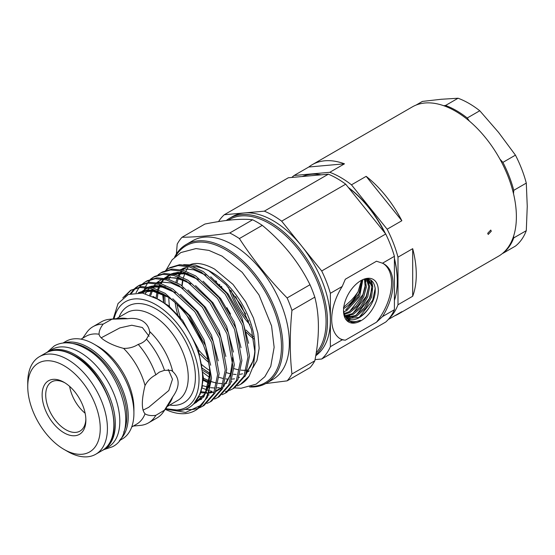 <?xml version="1.0" encoding="UTF-8"?>
<svg xmlns="http://www.w3.org/2000/svg" width="555" height="555" viewBox="0 0 555 555"><rect width="100%" height="100%" fill="white"/><g stroke="black" fill="none" stroke-linecap="round" stroke-linejoin="round"><path stroke-width="0.83" d="M102.675 450.251A56.36 32.537 -120 0 0 103.653 449.723A56.36 32.537 -120 0 0 112.29 404.56A56.36 32.537 -120 0 0 75.473 354.895A56.36 32.537 -120 0 0 47.293 352.106A56.36 32.537 -120 0 0 46.349 352.689M103.653 449.723L108.135 447.136A56.36 32.537 -120 0 0 116.772 401.973A56.36 32.537 -120 0 0 79.955 352.307A56.36 32.537 -120 0 0 51.775 349.518L47.293 352.106M487.699 233.301L490.752 230.061L491.286 231.227L488.213 234.453L487.699 233.301M308.802 167.006L344.475 163.822L329.774 172.307L294.101 175.491L308.802 167.006A86.205 49.77 60 0 1 312.222 164.689L412.33 106.893A86.205 49.77 60 0 1 455.433 111.16A86.205 49.77 60 0 1 511.745 187.125A86.205 49.77 60 0 1 498.536 256.202L398.428 313.998A86.205 49.77 60 0 1 394.709 315.802M329.774 172.307A86.205 49.77 60 0 1 340.624 177.447A86.205 49.77 60 0 1 351.468 184.829L366.168 176.344A86.205 49.77 60 0 1 401.848 220.724L387.147 229.215A86.205 49.77 60 0 1 397.99 257.166L412.691 248.682A86.205 49.77 60 0 1 412.691 296.245L397.99 304.737A86.205 49.77 60 0 1 389.201 318.39M388.223 319.541L401.848 311.681A86.205 49.77 60 0 1 398.428 313.998M513.618 236.104L513.763 237.894A86.205 49.77 -120 0 1 502.913 253.33L515.442 246.094A86.205 49.77 -120 0 0 526.293 230.665L527.25 206.321L526.293 183.095A86.205 49.77 -120 0 0 515.442 155.143L498.563 132.395L479.77 110.757L467.241 117.993A86.205 49.77 -120 0 0 456.39 110.605A86.205 49.77 -120 0 0 445.547 105.471L443.723 105.714M216.394 281.364A80.114 46.259 -120 0 0 216.554 281.961M226.919 307.664A80.114 46.259 -120 0 0 230.526 314.054M316.218 352.813A80.114 46.259 -120 0 0 326.069 321.65A80.114 46.259 -120 0 0 290.334 240.232A80.114 46.259 -120 0 0 228.216 220.259M315.878 354.909A81.134 46.842 -120 0 0 327.499 321.65A81.134 46.842 -120 0 0 292.083 240.003A81.134 46.842 -120 0 0 229.569 218.268A81.134 46.842 -120 0 0 226.301 220.488M315.74 355.734A81.134 46.842 -120 0 0 330.371 319.992L330.371 346.688L342.213 339.847L345.328 340.18L376.505 322.184L382.485 316.593A43.352 25.03 120 0 0 384.025 263.979A43.352 25.03 120 0 0 382.485 263.209L376.505 261.218L345.328 279.221L342.213 286.463A43.352 25.03 120 0 0 340.673 339.077A43.352 25.03 120 0 0 342.213 339.847M394.404 258.332A80.114 46.259 -120 0 1 397.276 280.539L397.276 281.364A81.134 46.842 -120 0 0 394.404 259.025M394.404 300.394A81.134 46.842 -120 0 0 397.276 281.364M359.945 281.184C373.758 272.262 381.077 290.695 369.491 307.137A22.054 12.737 120 0 1 359.127 317.675A22.054 12.737 120 0 1 348.096 318.764A22.054 12.737 120 0 1 343.774 311.723C345.897 320.748 351.433 323.62 360.382 320.339L352.057 322.802L344.253 315.594L343.531 310.64M360.916 320.783A24.593 14.201 -60 0 1 343.524 310.738A24.593 14.201 -60 0 1 360.916 280.622A24.593 14.201 -60 0 1 378.309 290.66A24.593 14.201 -60 0 1 360.916 320.783M362.817 279.831L359.598 296.689L346.785 310.55L343.802 311.854M365.19 279.2L366.383 287.011L363.733 296.758L357.808 306.02L350.045 312.43L344.488 314.331M343.739 313.644L348.949 311.799L356.518 305.625L362.38 296.738L365.225 287.212L364.462 279.338M367.049 279.082L369.706 286.401L367.771 296.772L361.742 307.116L353.306 314.317L345.488 316.274M345.113 315.67L352.21 313.686L360.431 306.755L366.439 296.779L368.645 286.581L366.494 279.061M366.938 279.054L368.811 279.789L372.78 286.38L371.579 297.112L365.544 308.33L356.574 316.197L346.743 317.765M346.292 317.307L355.471 315.566L364.274 307.935L370.331 296.994L371.788 286.359L368.256 279.505M343.774 311.723L343.538 310.148M347.707 318.528L358.738 317.453C362.79 315.205 366.376 311.764 369.491 307.137M345.682 309.919L358.183 296.703L361.929 280.185M343.455 307.435L351.322 300.269L356.643 294.199C353.299 300.754 348.928 305.576 343.517 308.663M82.653 338.217L86.719 332.466A55.521 32.058 60 0 1 92.928 326.722L101.461 321.796A55.521 32.058 60 0 1 109.536 319.291L120.602 318.279A50.706 29.276 60 0 1 127.588 318.723C133.228 317.897 138.146 318.625 142.344 320.901C146.423 323.405 148.837 326.909 149.572 331.418A50.706 29.276 60 0 1 172.709 371.489L171.211 370.393L164.481 370.296L159.347 372.121L155.816 374.84C151.203 377.22 147.609 380.779 145.028 385.517C141.435 400.28 141.435 409.708 145.028 413.815A50.706 29.276 60 0 1 136.683 424.124L131.722 426.989M172.709 371.489C179.938 378.364 179.938 386.821 172.709 396.874A50.706 29.276 60 0 1 169.601 403.145L163.191 412.226A55.521 32.058 60 0 1 156.982 417.971L148.449 422.896A55.521 32.058 60 0 1 140.366 425.401L133.367 426.039M145.438 414.072L145.028 413.815C147.602 415.431 151.203 415.938 155.816 415.341L164.481 410.18L172.709 396.874M168.241 369.436L172.48 379.231L168.831 390.498L148.65 407.349L142.975 410.194M127.588 318.723L111.95 319.194L103.154 324.12C100.323 327.818 98.97 331.182 99.074 334.228L99.061 333.742M101.183 337.815L119.873 327.894L131.764 325.237L142.344 327.499L149.115 336.309M145.028 385.517A50.706 29.276 60 0 0 123.585 348.373C117.063 346.702 111.368 344.44 106.491 341.602C101.815 338.932 99.345 336.476 99.074 334.228A50.706 29.276 60 0 0 85.976 336.295L81.016 339.161M63.998 432.796A30.934 17.857 60 0 1 42.131 394.91A30.934 17.857 60 0 1 63.998 382.284L63.998 382.284A30.934 17.857 60 0 1 85.872 420.163A30.934 17.857 60 0 1 63.998 432.796M64.914 382.832A28.395 16.393 -120 0 0 51.594 381.909A28.395 16.393 -120 0 0 47.244 404.664A28.395 16.393 -120 0 0 65.795 429.688A28.395 16.393 -120 0 0 79.989 431.096A28.395 16.393 -120 0 0 85.852 419.094M85.137 413.239A28.395 16.393 60 0 1 69.632 386.384M250.957 386.488A79.101 45.67 -120 0 0 279.914 330.579A79.101 45.67 -120 0 0 225.531 249.695A79.101 45.67 -120 0 0 175.706 256.153M174.596 257.166A80.114 46.259 60 0 1 186.189 244.484A80.114 46.259 60 0 1 226.246 248.453A80.114 46.259 60 0 1 278.582 319.049A80.114 46.259 60 0 1 266.303 383.248A80.114 46.259 60 0 1 249.528 386.946M287.122 380.855L309.995 367.646A90.007 51.962 -120 0 0 314.817 360.792C319.597 336.85 319.597 315.635 314.817 297.154A90.007 51.962 -120 0 0 309.995 284.729C298.909 262.238 283.001 242.445 262.272 225.358A90.007 51.962 -120 0 0 257.451 222.361A90.007 51.962 -120 0 0 252.629 219.787L229.749 232.996A90.007 51.962 60 0 1 234.571 235.57A90.007 51.962 60 0 1 239.392 238.56C253.08 259.636 268.988 279.429 287.122 297.938A90.007 51.962 60 0 1 291.944 310.363C289.717 332.931 289.717 354.146 291.944 374.001A90.007 51.962 60 0 1 287.122 380.855L265.755 383.56M186.189 244.484L192.641 240.759A80.114 46.259 60 0 1 232.698 244.727A80.114 46.259 60 0 1 285.041 315.323A80.114 46.259 60 0 1 272.755 379.523L266.303 383.248M183.663 264.666L195.443 265.082L208.34 270.347L211.906 272.401A60.925 35.173 60 0 1 254.981 347.021L254.981 352.522L253.51 365.516L249.146 376.144A68.203 39.377 60 0 1 240.856 384.178A68.203 39.377 60 0 1 240.683 384.282M254.918 349.643A60.925 35.173 60 0 1 247.135 371.115M208.34 270.347L226.149 284.826L241.307 305.541L251.436 329.316L254.981 352.522M207.244 379.96L209.963 381.084M211.379 381.597L216.339 383.061M244.88 376.547L253.427 360.299M232.906 388.771L234.411 387.903L245.456 375.374L249.493 356.13L243.666 324.189L226.648 293.248L203.165 271.506L190.809 265.949L179.688 264.679L170.003 267.586L168.505 268.453L178.183 265.547L189.304 266.816L201.666 272.373L225.143 294.115L242.167 325.057L247.995 356.997L243.957 376.241L232.906 388.771L229.742 390.304M228.917 390.616L225.434 391.594M212.156 391.386L209.832 390.838M208.638 390.498L201.59 387.813M225.316 393.155L226.822 392.281L237.873 379.752L241.904 360.507L236.076 328.574L219.058 297.633L195.575 275.884L183.219 270.327L172.099 269.057L162.414 271.964L160.915 272.831L170.593 269.924L181.714 271.194L194.077 276.751L217.553 298.5L234.578 329.441L240.405 361.374L236.368 380.619L225.316 393.155L222.153 394.688M200.098 394.591L199.668 394.445M217.726 397.533L219.232 396.665L230.283 384.136L234.314 364.892L228.487 332.951L211.469 302.01L187.992 280.268L175.63 274.711L164.509 273.442L154.824 276.348L153.326 277.216L163.004 274.309L174.124 275.578L186.487 281.135L209.963 302.884L226.988 333.819L232.816 365.759L228.778 385.004L217.726 397.533L214.563 399.073M210.137 401.917L211.642 401.05L222.694 388.514L226.724 369.269L220.897 337.336L203.879 306.395L180.403 284.646L168.04 279.089L156.919 277.819L147.235 280.726L145.736 281.6L155.414 278.693L166.535 279.956L178.897 285.513L202.374 307.262L219.398 338.203L225.226 370.143L221.188 389.388L210.137 401.917L206.973 403.45M202.547 406.295L204.053 405.427L215.104 392.898L219.135 373.654L213.307 341.714L196.29 310.779L172.813 289.03L160.451 283.473L149.33 282.204L139.645 285.11L138.146 285.978L147.824 283.071L158.945 284.34L171.308 289.897L194.784 311.646L211.809 342.581L217.636 374.521L213.599 393.766L202.547 406.295L199.384 407.835M196.824 408.702L192.259 409.555L184.843 409.43M195.235 410.52L196.463 409.812L207.514 397.283L211.552 378.038L205.718 346.098L188.7 315.157L165.224 293.415L152.861 287.851L141.74 286.588L130.557 290.362L140.235 287.455L151.355 288.725L163.718 294.282C189.026 308.649 211.157 349.268 210.047 378.905C209.866 389.506 207.112 398.164 201.784 404.886A68.203 39.377 60 0 1 195.235 410.52A68.203 39.377 60 0 1 165.244 409.319M209.762 383.699L202.499 379.828M165.605 270.458L168.505 268.453M158.015 274.843L160.915 272.831M154.082 276.799L151.258 278.929M150.613 279.54L148.164 282.322M147.609 283.092L145.57 286.567M145.119 287.518L143.135 293.186M150.426 279.227L153.326 277.216M136.051 292.707L139.076 287.566M139.652 286.831L142.17 284.181M142.836 283.605L145.736 281.6M138.903 285.561L136.086 287.698M135.434 288.302L131.424 293.422M130.245 293.762L134.581 288.565M135.247 287.99L138.146 285.978M131.313 289.939L124.695 296.453M122.815 297.889L130.557 290.362M114.046 318.875A60.897 35.159 60 0 1 155.969 304.716A60.897 35.159 60 0 1 198.745 373.418A60.897 35.159 60 0 1 165.799 408.529M165.681 408.702L180.493 410.436C197.677 408.563 206.425 387.952 200.979 362.921C196.234 338.023 178.086 311.119 158.91 299.617L142.545 293.082L128.288 294.49L118.062 303.516L113.206 318.958M201.784 404.886L185.675 412.441L165.432 409.056M133.915 413.191L133.915 408.57A50.706 29.276 60 0 0 98.062 346.473A50.706 29.276 60 0 1 98.062 346.473L94.066 344.162A56.36 32.537 60 0 1 133.915 413.191A56.36 32.537 60 0 1 122.246 438.991L119.353 440.656M27.75 386.606L27.75 382.471A56.333 32.523 60 0 1 39.419 356.678A56.333 32.523 60 0 1 67.585 359.467A56.333 32.523 60 0 1 104.389 409.111A56.333 32.523 60 0 1 95.751 454.254A56.333 32.523 60 0 1 67.585 451.465L63.998 449.397A51.268 29.595 -120 0 0 100.247 428.467A51.268 29.595 -120 0 0 63.998 365.683A51.268 29.595 -120 0 0 27.75 386.606A51.268 29.595 -120 0 0 63.998 449.397L67.585 451.465M226.565 372.683A60.925 35.173 -120 0 0 230.561 373.779M233.384 374.25A60.925 35.173 -120 0 0 236.146 374.458M239.92 374.292A60.925 35.173 -120 0 0 242.549 373.813M247.475 371.954L248.064 371.614A60.925 35.173 -120 0 0 249.257 370.872M245.671 314.012A56.471 32.606 60 0 1 235.667 296.599M252.927 367.653L256.944 360.583L259.15 348.415L257.86 333.25L253.434 317.932L245.664 301.788L233.017 284.431L214.619 269.106C204.538 263.68 196.463 262.168 190.393 264.575A60.925 35.173 -120 0 0 188.513 265.366M184.426 267.968A60.925 35.173 -120 0 0 182.213 270.056M181.325 271.083A60.925 35.173 -120 0 0 178.398 275.606M177.815 276.813A60.925 35.173 -120 0 0 175.935 282.183M175.172 302.926A60.925 35.173 -120 0 0 178.432 316.947M199.911 353.993A60.925 35.173 -120 0 0 208.486 362.207M207.931 359.578A60.925 35.173 60 0 1 198.579 349.865M180.451 317.62A60.925 35.173 60 0 1 177.094 304.723M177.087 282.772A60.925 35.173 60 0 1 178.786 277.202M179.321 275.946A60.925 35.173 60 0 1 182.012 271.284M182.824 270.216A60.925 35.173 60 0 1 185.259 267.676M209.714 370.56A60.925 35.173 60 0 1 201.222 364.17M169.712 307.838A60.925 35.173 60 0 1 168.824 297.716M183.497 268.197L181.443 269.383A60.925 35.173 60 0 1 189.144 266.768M192.682 266.532A60.925 35.173 60 0 1 210.144 271.43M109.536 319.291A55.521 32.058 60 0 1 111.95 319.194M92.928 326.722A55.521 32.058 60 0 1 103.154 324.12M164.481 410.18A55.521 32.058 60 0 1 163.191 412.226M155.816 415.341A55.521 32.058 60 0 1 148.449 422.896M176.379 254.037L177.205 244.117A90.007 51.962 60 0 1 182.026 237.262C195.707 237.124 211.621 235.702 229.749 232.996M252.629 219.787C241.543 218.448 225.635 219.87 204.899 224.053L182.026 237.262M291.944 310.363L314.817 297.154M314.817 360.792L291.944 374.001M239.392 238.56L262.272 225.358M309.995 284.729L287.122 297.938M62.992 343.039L65.885 341.367A56.36 32.537 60 0 1 94.066 344.162L98.062 346.473M249.146 376.144L240.495 384.386L237.325 385.926M123.585 348.373C128.975 348.512 133.859 347.18 138.223 344.371C141.678 343.413 144.432 341.672 146.492 339.14L149.774 333.264L149.572 331.418M146.492 339.14A55.521 32.058 60 0 1 164.481 370.296M138.223 344.371A55.521 32.058 60 0 1 155.816 374.84M356.643 294.199L358.024 291.854L353.708 297.737M382.485 316.593L394.404 309.711L394.404 256.327L382.485 263.209M394.404 309.711A87.468 50.498 -120 0 1 385.739 322.039L321.706 359.016A87.468 50.498 -120 0 0 330.371 346.688M321.706 359.016L315.046 359.605M288.336 177.76L224.296 214.729L264.333 211.157L328.373 174.18L288.336 177.76M345.703 184.191L281.662 221.161L321.706 270.965L385.739 233.995L345.703 184.191A87.468 50.498 -120 0 0 328.373 174.18M342.213 286.463L330.371 293.304L330.371 319.992A81.134 46.842 -120 0 0 301.684 246.066A81.134 46.842 -120 0 0 244.318 212.94A81.134 46.842 -120 0 0 232.434 216.61L229.569 218.268M215.735 280.788A87.468 50.498 -120 0 0 215.895 281.329M224.296 214.729A87.468 50.498 -120 0 0 218.531 221.591M281.662 221.161A87.468 50.498 -120 0 0 264.333 211.157M385.739 233.995A87.468 50.498 60 0 1 394.404 256.327M330.371 293.304A87.468 50.498 -120 0 0 321.706 270.965M384.677 232.67A81.134 46.842 -120 0 0 348.582 187.77M321.206 174.825A81.134 46.842 -120 0 0 302.288 176.511M385.357 233.516A80.114 46.259 -120 0 0 348.36 187.493M339.972 338.64A43.352 25.03 120 0 0 345.328 340.18M376.505 322.184A43.352 25.03 120 0 0 383.297 263.59M361.444 280.4L358.024 291.854M397.99 304.737L397.99 257.166M387.147 229.215L351.468 184.829M291.861 177.44A86.205 49.77 60 0 1 294.101 175.491M366.168 176.344L401.848 220.724M412.691 248.682L412.691 296.245M479.77 110.757A86.205 49.77 -120 0 0 458.076 98.235L441.197 99.276L422.397 101.419L416.049 105.089M458.076 98.235L445.547 105.471M467.241 117.993L469.384 121.087M499.937 159.153L502.913 162.372L515.442 155.143M526.293 183.095L513.763 190.33A86.205 49.77 -120 0 0 502.913 162.372M513.763 190.33L513.521 193.75M526.293 230.665L513.763 237.894M312.222 164.689A86.205 49.77 60 0 1 344.475 163.822M167.249 406.475L177.739 400.426A50.706 29.276 -120 0 0 185.509 359.793A50.706 29.276 -120 0 0 152.382 315.108A50.706 29.276 -120 0 0 127.033 312.597L116.543 318.646M118.999 317.231A55.778 32.204 60 0 1 155.969 308.899A55.778 32.204 60 0 1 194.784 368.798A55.778 32.204 60 0 1 169.705 405.06M182.873 279.103A60.925 35.173 -120 0 0 181.894 285.582M219.586 284.347A61.862 35.714 -120 0 0 219.794 285.228M246.233 332.216A61.862 35.714 -120 0 0 253.69 338.862M253.274 336.691A60.849 35.132 60 0 1 246.115 330.065M221.84 287.462A60.849 35.132 60 0 1 221.542 286.325M64.234 342.907A56.36 32.537 60 0 1 88.384 347.444A56.36 32.537 60 0 1 124.091 393.648A56.36 32.537 60 0 1 120.088 439.65M123.751 432.199A55.347 31.954 -120 0 0 87.662 348.686A55.347 31.954 -120 0 0 72.518 343.462M45.871 352.952C53.974 348.582 63.534 349.497 74.543 355.693C108.579 373.328 128.045 438.415 102.21 450.528A56.333 32.523 -120 0 0 110.84 405.386A56.333 32.523 -120 0 0 74.037 355.741A56.333 32.523 -120 0 0 45.871 352.952L39.419 356.678M234.134 368.638A60.925 35.173 -120 0 0 238.06 369.679M240.925 370.129A60.925 35.173 -120 0 0 246.163 370.227M247.454 370.088A60.925 35.173 -120 0 0 248.127 369.984M209.998 374.771L203.172 370.573M163.642 302.829L163.579 294.192M209.88 382.416L202.513 379.211M156.038 297.945L157.231 290.869M157.62 289.523L159.632 284.542M160.249 283.418L163.385 279.207M164.363 278.235L169.948 274.642M172.085 273.879L176.615 273.067L186.716 274.232L197.948 279.297M202.478 386.863L201.812 386.627M149.704 295.031L152.042 288.926M152.66 287.795L155.795 283.584M156.774 282.62L162.358 279.019M164.495 278.263L169.025 277.451L179.126 278.617L190.358 283.681M232.531 357.968L232.545 361.069L230.172 375.319L223.651 386.252M221.82 387.952L215.687 391.58M214.341 392.059L209.152 393.134M207.896 393.224L200.313 392.676M198.579 397.644L198.211 397.644M140.214 292.776L147.179 287.781M149.316 287.025L153.853 286.214L163.947 287.379L175.179 292.443M138.486 292.672L146.263 290.591L156.357 291.757L167.589 296.821M209.762 371.115L209.776 374.216L205.149 393.578L192.772 404.782M209.929 373.342L201.84 367.972M165.057 303.904L164.738 294.913M210.678 276.792L228.216 294.115L241.876 317.724L248.612 343.316M209.956 381.278L202.533 377.83M157.183 298.583L158.189 291.306M158.536 289.911L160.395 284.784M160.978 283.626L163.885 279.304M164.786 278.319L169.74 274.607M171.53 273.781L177.857 272.352L188.013 273.532M203.088 281.177L220.626 298.5L234.286 322.101L241.023 347.701M202.679 385.781L201.985 385.524M195.506 285.554L213.037 302.884L226.697 326.486L233.433 352.078M201.146 391.879L200.605 391.761M187.916 289.939L205.447 307.262L219.107 330.863L225.843 356.463M198.981 396.908L198.593 396.894M140.797 292.839L146.971 287.754M148.761 286.928L155.095 285.492L165.251 286.678M180.326 294.317L197.857 311.646L211.524 335.248L218.254 360.84M138.424 292.672L147.505 289.876L157.662 291.056M172.737 298.701L190.268 316.024L203.935 339.632L210.664 365.225M209.734 383.991L203.616 397.012L193.237 404.345M152.993 296.412L168.512 305.659L182.678 320.408L198.163 348.686L203.428 377.879L200.848 392.718L193.75 403.832M248.654 321.061A59.836 34.549 60 0 1 231.088 290.508M228.577 287.511A60.849 35.132 -120 0 0 249.993 324.758M360.382 320.339L353.008 322.399L346.903 320.311M375.242 288.156L372.676 300.255L359.432 317.058M370.49 279.866L371.51 282.571M371.906 288.593L369.415 298.375L356.164 315.178M367.826 279.325L368.242 280.691M368.645 286.713L366.154 296.488L352.904 313.291M365.377 284.826L362.887 294.608L349.643 311.404M362.117 282.946L359.626 292.721L346.375 309.524M371.122 280.226L372.516 285.11M368.249 279.158L368.409 279.56M368.444 279.637L369.255 283.223M365.606 279.137L365.995 281.343M47.369 352.057L54.258 345.945C57.776 343.933 61.667 342.9 65.92 342.83C72.337 342.789 78.9 344.717 85.616 348.602C120.65 367.015 140.498 432.976 112.464 446.768L103.73 449.682M367.729 279.165L368.811 279.789M187.84 267.905L185.856 271.18M185.28 272.387L183.407 277.743M183.06 279.2L182.151 285.749M187.181 316.003L203.435 344.877M102.21 450.528L95.751 454.254M234.446 387.883L241.085 388.257L256.105 384.164L264.846 376.713L270.771 366.307L274.142 347.298L271.568 325.91L258.97 294.906L242.188 272.318L222.097 256.153L208.944 250.409L195.971 248.578L180.805 252.567L172.099 259.844L166.132 270.042M210.061 377.83L202.284 371.899M163.524 302.746L162.629 293.63M240.856 384.178L240.495 384.386M193.931 403.651L196.186 402.535L204.83 393.772L208.278 385.205L209.721 370.622M167.957 297.085L152.493 291.021L139.437 292.721M196.297 400.779L201.548 399.26M175.546 292.7L161.998 286.99L150.058 287.171M147.949 287.92L145.805 288.988L141.136 292.874M198.676 396.721L204.136 396.353M208.416 395.167L209.138 394.876M183.136 288.322L170.947 282.932L161.574 282.051L157.648 282.786M151.182 286.137L150.01 287.157M149.045 288.142L145.341 293.664M200.639 391.657L206.668 392.35M209.422 392.267L211.726 391.969M216.006 390.789L222.125 387.189M223.936 385.496L227.432 380.896L230.45 374.132L232.517 360.577L232.489 357.482M190.719 283.938L186.862 281.767L175.38 277.895L169.178 277.666L165.237 278.402M158.772 281.753L157.599 282.779M155.206 285.485L153.562 288.059M152.958 289.217L150.745 295.44M201.999 385.454L208.77 387.383M210.56 387.681L214.258 387.966M217.012 387.883L219.315 387.591M223.596 386.405L224.317 386.113M198.308 279.56L184.76 273.844L172.827 274.024M170.718 274.774L165.189 278.395M162.795 281.107L161.151 283.681M158.265 291.34L157.225 298.611M202.533 377.788L209.956 381.209M211.372 381.701L216.36 383.006M218.15 383.297L221.847 383.588M224.602 383.505L226.905 383.207M231.185 382.027L231.907 381.736M205.905 275.176L193.709 269.786L184.336 268.904L180.417 269.64M173.951 272.991L172.778 274.01M170.385 276.723L168.741 279.297M164.78 294.941L165.078 303.925M201.84 367.944L209.929 373.293M218.961 377.317L222.895 378.406M225.739 378.912L228.389 379.169M232.191 379.12L234.494 378.822M238.775 377.643L239.489 377.351M246.704 372.35L253.448 360.244M366.043 281.551L365.662 279.13M344.822 317.162L345.238 317.113M346.015 316.988L349.796 315.788M369.304 283.432L368.548 279.72M368.513 279.616L368.347 279.172M345.883 319.07L347.312 319.104M348.755 318.965L353.056 317.668M372.571 285.319L371.288 280.33M347.222 320.61L350.226 320.991"/></g></svg>
